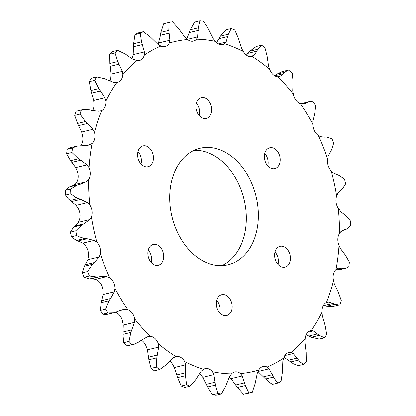 <?xml version="1.0" encoding="UTF-8"?>
<svg xmlns="http://www.w3.org/2000/svg" width="416" height="416" viewBox="0 0 416 416"><rect width="100%" height="100%" fill="white"/><g stroke="black" fill="none" stroke-linecap="round" stroke-linejoin="round"><path stroke-width="0.62" d="M196.258 103.215A10.707 7.727 -103.6 0 1 199.259 115.664M206.752 98.894A10.707 7.727 -103.6 0 1 211.697 109.892A10.707 7.727 -103.6 0 1 206.289 118.399A10.707 7.727 -103.6 0 1 200.808 117.078A10.707 7.727 -103.6 0 1 195.863 106.085A10.707 7.727 -103.6 0 1 201.271 97.578A10.707 7.727 -103.6 0 1 206.752 98.894M264.753 153.436A10.707 7.727 -103.6 0 1 267.758 165.885M275.252 149.115A10.707 7.727 -103.6 0 1 280.197 160.113A10.707 7.727 -103.6 0 1 274.789 168.62A10.707 7.727 -103.6 0 1 269.308 167.3A10.707 7.727 -103.6 0 1 264.363 156.307A10.707 7.727 -103.6 0 1 269.771 147.8A10.707 7.727 -103.6 0 1 275.252 149.115M274.997 251.997A10.707 7.727 -103.6 0 1 277.997 264.446M285.49 247.676A10.707 7.727 -103.6 0 1 290.436 258.674A10.707 7.727 -103.6 0 1 285.028 267.181A10.707 7.727 -103.6 0 1 279.547 265.86A10.707 7.727 -103.6 0 1 274.602 254.868A10.707 7.727 -103.6 0 1 280.01 246.36A10.707 7.727 -103.6 0 1 285.49 247.676M216.741 300.336A10.707 7.727 -103.6 0 1 219.742 312.785M227.235 296.015A10.707 7.727 -103.6 0 1 232.18 307.013A10.707 7.727 -103.6 0 1 226.772 315.52A10.707 7.727 -103.6 0 1 221.291 314.2A10.707 7.727 -103.6 0 1 216.346 303.207A10.707 7.727 -103.6 0 1 221.754 294.7A10.707 7.727 -103.6 0 1 227.235 296.015M148.242 250.115A10.707 7.727 -103.6 0 1 151.247 262.564M158.74 245.799A10.707 7.727 -103.6 0 1 163.686 256.792A10.707 7.727 -103.6 0 1 158.278 265.299A10.707 7.727 -103.6 0 1 152.797 263.978A10.707 7.727 -103.6 0 1 147.852 252.985A10.707 7.727 -103.6 0 1 153.26 244.478A10.707 7.727 -103.6 0 1 158.74 245.799M138.003 151.554A10.707 7.727 -103.6 0 1 141.003 164.003M148.496 147.238A10.707 7.727 -103.6 0 1 153.442 158.231A10.707 7.727 -103.6 0 1 148.034 166.738A10.707 7.727 -103.6 0 1 142.553 165.417A10.707 7.727 -103.6 0 1 137.608 154.424A10.707 7.727 -103.6 0 1 143.016 145.917A10.707 7.727 -103.6 0 1 148.496 147.238M194.1 150.337A59.935 43.259 -103.6 0 1 218.608 158.564A59.935 43.259 -103.6 0 1 246.277 215.904A59.935 43.259 -103.6 0 1 221.9 265.663M230.656 155.662A59.935 43.259 -103.6 0 1 258.336 217.204A59.935 43.259 -103.6 0 1 228.067 264.815A59.935 43.259 -103.6 0 1 197.392 257.436A59.935 43.259 -103.6 0 1 169.707 195.889A59.935 43.259 -103.6 0 1 199.976 148.283A59.935 43.259 -103.6 0 1 230.656 155.662M338.25 208.218L341.182 212.118L345.779 215.628L350.48 221.026A189.566 136.822 76.4 0 1 350.709 225.753L346.445 229.195L344.854 229.575L340.902 231.634L339.472 233.485A169.593 122.403 76.4 0 0 338.25 208.218A10.868 7.842 -103.6 0 1 336.648 196.056A169.593 122.403 76.4 0 0 331.235 170.94A10.868 7.842 -103.6 0 1 327.678 159.156A169.593 122.403 76.4 0 0 318.344 135.444A10.868 7.842 -103.6 0 1 318.032 135.226A10.868 7.842 -103.6 0 1 313.009 124.634A169.593 122.403 76.4 0 0 300.222 103.522A10.868 7.842 -103.6 0 1 298.158 102.409A10.868 7.842 -103.6 0 1 293.374 94.214A169.593 122.403 76.4 0 0 277.779 76.757A10.868 7.842 -103.6 0 1 273.91 75.275A10.868 7.842 -103.6 0 1 269.766 69.43A169.593 122.403 76.4 0 0 252.138 56.508A10.868 7.842 -103.6 0 1 252.075 56.524A10.868 7.842 -103.6 0 1 246.511 55.182A10.868 7.842 -103.6 0 1 243.355 51.522A169.593 122.403 76.4 0 0 224.588 43.779A10.868 7.842 -103.6 0 1 222.898 44.486A10.868 7.842 -103.6 0 1 217.334 43.15A10.868 7.842 -103.6 0 1 215.478 41.387A169.593 122.403 76.4 0 0 196.503 39.213A10.868 7.842 -103.6 0 1 193.398 41.106A10.868 7.842 -103.6 0 1 187.84 39.77A10.868 7.842 -103.6 0 1 187.528 39.53A169.593 122.403 76.4 0 0 169.302 43.035A10.868 7.842 -103.6 0 1 165.064 46.556A10.868 7.842 -103.6 0 1 160.904 46.056A169.593 122.403 76.4 0 0 144.342 55.058A10.868 7.842 -103.6 0 1 139.313 60.554A10.868 7.842 -103.6 0 1 136.947 60.622A169.593 122.403 76.4 0 0 122.871 74.677A10.868 7.842 -103.6 0 1 117.437 82.404A10.868 7.842 -103.6 0 1 116.849 82.508A169.593 122.403 76.4 0 0 105.976 100.911A10.868 7.842 -103.6 0 1 101.629 110.62A169.593 122.403 76.4 0 0 94.5 132.439A10.868 7.842 -103.6 0 1 92.045 143.536A169.593 122.403 76.4 0 0 89.014 167.684A10.868 7.842 -103.6 0 1 88.577 179.613A169.593 122.403 76.4 0 0 89.794 204.88A10.868 7.842 -103.6 0 1 91.395 217.038A169.593 122.403 76.4 0 0 96.808 242.159A10.868 7.842 -103.6 0 1 100.365 253.942A169.593 122.403 76.4 0 0 109.699 277.649A10.868 7.842 -103.6 0 1 115.034 288.465A169.593 122.403 76.4 0 0 127.821 309.577A10.868 7.842 -103.6 0 1 134.67 318.885A169.593 122.403 76.4 0 0 150.264 336.336A10.868 7.842 -103.6 0 1 158.283 343.668A169.593 122.403 76.4 0 0 166.956 350.542A169.593 122.403 76.4 0 0 175.906 356.59L173.228 357.833L168.007 362.69L166.265 364.801L159.702 369.512L154.383 370.791A189.566 136.822 76.4 0 1 151.086 368.378L156.411 367.094A189.566 136.822 76.4 0 0 158.054 368.316A189.566 136.822 76.4 0 0 159.702 369.512M318.344 135.444L320.44 136.661L324.974 137.202L326.57 137.015L331.958 138.731A189.566 136.822 76.4 0 1 333.705 143.161L331.583 149.75L328.167 156.281L327.678 159.156M331.235 170.94L333.164 172.843L339.368 175.531L344.578 179.171A189.566 136.822 76.4 0 1 345.592 183.867L342.274 189.025L340.917 190.003L337.646 193.632L336.648 196.056M300.222 103.522L302.359 103.99L304.283 103.74L309.462 101.442L313.258 101.728A189.566 136.822 76.4 0 1 315.65 105.674L314.891 113.35L312.941 121.462L313.009 124.634M277.779 76.757L279.828 76.466L283.504 73.658L284.664 72.27L287.924 70.195L289.411 70.023A189.566 136.822 76.4 0 1 292.328 73.289L293.041 81.645L292.734 90.912L293.374 94.214M252.138 56.508L253.978 55.468L256.844 51.173L257.655 49.291L261.617 45.209A189.566 136.822 76.4 0 1 263.271 46.4A189.566 136.822 76.4 0 1 264.914 47.622L267.124 56.233L268.559 66.16L269.766 69.43M224.588 43.779L226.101 42.052L228.358 34.221L231.27 28.517A189.566 136.822 76.4 0 1 234.78 29.968L238.441 38.381L241.634 48.459L243.355 51.522M196.503 39.213L197.595 36.889L198.234 27.82L199.888 20.8A189.566 136.822 76.4 0 1 203.434 21.206L208.426 28.985L213.299 38.688L215.478 41.387M169.302 43.035L169.894 40.243L168.802 30.399L169.042 22.438A189.566 136.822 76.4 0 1 172.453 21.783L178.594 28.522L184.974 37.341L187.528 39.53M143.385 31.663A189.566 136.822 76.4 0 0 140.286 33.342L134.966 34.627A189.566 136.822 76.4 0 1 138.06 32.942L143.385 31.663L150.431 37.008L158.09 44.486L160.904 46.056M117.692 50.352A189.566 136.822 76.4 0 0 115.06 52.978L109.736 54.262A189.566 136.822 76.4 0 1 112.367 51.631L117.692 50.352L125.356 54.018L131.945 58.708L136.947 60.622M89.794 204.88L87.313 202.576L80.699 199.306L75.275 197.194L70.84 193.69L65.52 194.974L68.385 198.858L76.107 205.28L77.75 207.782A10.868 7.842 -103.6 0 1 79.352 219.944L78.354 222.368L75.083 225.997L73.726 226.975L70.408 232.133A189.566 136.822 76.4 0 0 71.422 236.829L72.478 237.947L76.632 240.469L82.836 243.157L84.765 245.06A10.868 7.842 -103.6 0 1 88.322 256.844L87.833 259.719L84.417 266.25L82.295 272.839A189.566 136.822 76.4 0 0 84.042 277.269L89.43 278.985L91.026 278.798L95.56 279.339L97.656 280.556A10.868 7.842 -103.6 0 1 102.991 291.366L103.059 294.538L101.109 302.65L100.35 310.326A189.566 136.822 76.4 0 0 102.742 314.272L106.538 314.558L113.485 312.884M96.808 242.159L94.042 240.453L87.147 238.784L84.557 238.56L78.276 236.548L76.747 235.544L71.422 236.829M257.91 371.514L265.569 378.992L271.024 383.521L272.615 384.337L277.94 383.058L276.822 382.122L273.489 377.083L269.11 368.815L267.14 367.042A169.593 122.403 76.4 0 0 283.707 358.036A10.868 7.842 -103.6 0 1 288.73 352.544A10.868 7.842 -103.6 0 1 291.101 352.472A169.593 122.403 76.4 0 0 305.172 338.416A10.868 7.842 -103.6 0 1 310.612 330.694A10.868 7.842 -103.6 0 1 311.194 330.585A169.593 122.403 76.4 0 0 322.067 312.187A10.868 7.842 -103.6 0 1 326.414 302.479A169.593 122.403 76.4 0 0 333.549 280.654A10.868 7.842 -103.6 0 1 335.998 269.563A169.593 122.403 76.4 0 0 339.035 245.409A10.868 7.842 -103.6 0 1 339.472 233.485M283.967 357.24L293.337 363.787L298.308 365.648L303.633 364.369L300.227 362.128L293.212 353.543L291.101 352.472M175.906 356.59A10.868 7.842 -103.6 0 1 175.968 356.574A10.868 7.842 -103.6 0 1 184.688 361.577A169.593 122.403 76.4 0 0 203.46 369.32A10.868 7.842 -103.6 0 1 205.15 368.612A10.868 7.842 -103.6 0 1 212.566 371.712A169.593 122.403 76.4 0 0 231.54 373.885A10.868 7.842 -103.6 0 1 234.645 371.987A10.868 7.842 -103.6 0 1 240.516 373.563A169.593 122.403 76.4 0 0 258.742 370.063A10.868 7.842 -103.6 0 1 262.98 366.543A10.868 7.842 -103.6 0 1 267.14 367.042M335.405 270.166L339.352 269.802L346.065 268.185L338.608 268.138L335.998 269.563M309.379 101.457L300.648 103.693M287.924 70.195L281.97 71.63L276.739 74.178L274.654 75.79M261.617 45.209L256.298 46.488L249.735 51.199L246.392 55.094M231.27 28.517L225.945 29.801L220.433 36.13L216.642 42.593M199.888 20.8L194.563 22.084L190.315 29.728L186.872 38.709M169.042 22.438L163.722 23.717L160.883 32.313L160.488 35.246L158.075 44.47M134.966 34.627L133.614 43.753L133.177 54.636L132.293 57.964A10.868 7.842 -103.6 0 1 132.033 58.76M109.736 54.262L109.876 63.476L111.14 74.09L110.828 77.584A10.868 7.842 -103.6 0 1 109.907 81.219M105.976 100.911L104.884 97.625L98.784 88.587L94.63 80.356A189.566 136.822 76.4 0 1 96.663 76.913L91.338 78.198A189.566 136.822 76.4 0 0 89.305 81.635L90.86 90.501L93.678 100.324L93.933 103.813A10.868 7.842 -103.6 0 1 92.565 110.666M82.347 109.72L76.024 111.301A189.566 136.822 76.4 0 0 74.688 115.383L77.522 123.458L81.666 132.028L82.451 135.346A10.868 7.842 -103.6 0 1 80.595 145.834M67.194 149.287L72.514 148.002L76.648 146.198L69.935 147.815L67.194 149.287A189.566 136.822 76.4 0 0 66.628 153.8L70.522 160.706L75.712 167.606L76.965 170.591A10.868 7.842 -103.6 0 1 76.528 182.515L75.098 184.366L71.126 186.43M77.454 184.902L69.566 186.8L65.291 190.247A189.566 136.822 76.4 0 0 65.52 194.974M115.778 312.478A10.868 7.842 -103.6 0 1 122.626 321.786L123.266 325.088L122.959 334.355L123.672 342.711A189.566 136.822 76.4 0 0 126.589 345.977L134.03 344.37L126.589 345.977M141.326 340.226A10.868 7.842 -103.6 0 1 146.234 346.57L147.441 349.84L148.876 359.767L151.086 368.378M169.608 360.906A10.868 7.842 -103.6 0 1 172.645 364.478L174.366 367.541L177.559 377.619L181.22 386.032A189.566 136.822 76.4 0 0 184.73 387.483L190.055 386.199A189.566 136.822 76.4 0 1 186.545 384.748L185.484 375.71L185.572 364.837L184.688 361.577M199.358 373.407A10.868 7.842 -103.6 0 1 200.522 374.613L202.701 377.312L207.574 387.015L212.566 394.794A189.566 136.822 76.4 0 0 216.112 395.2L221.437 393.916A189.566 136.822 76.4 0 1 217.89 393.51L215.493 385.107L213.907 374.608L212.566 371.712M229.263 377.036L231.026 378.659L237.406 387.478L243.547 394.217A189.566 136.822 76.4 0 0 246.958 393.562L252.278 392.283A189.566 136.822 76.4 0 1 248.872 392.938L245.331 385.57L242.226 375.96L240.516 373.563M306.093 334.781L311.376 337.293L319.337 339.087L324.662 337.802A189.566 136.822 76.4 0 0 326.695 334.365L325.14 325.499L322.322 315.676L322.067 312.187M346.065 268.185L348.806 266.713A189.566 136.822 76.4 0 0 349.372 262.2L345.478 255.294L340.288 248.394L339.035 245.409M94.63 80.356L89.305 81.635M76.024 111.301L81.349 110.016A189.566 136.822 76.4 0 0 80.012 114.098L74.688 115.383M72.514 148.002A189.566 136.822 76.4 0 0 71.947 152.516L66.628 153.8M65.291 190.247L70.616 188.963A189.566 136.822 76.4 0 0 70.84 193.69M70.408 232.133L75.733 230.849A189.566 136.822 76.4 0 0 76.747 235.544M82.295 272.839L87.62 271.554A189.566 136.822 76.4 0 0 89.362 275.985L84.042 277.269M100.35 310.326L105.674 309.041A189.566 136.822 76.4 0 0 108.066 312.988L102.742 314.272M123.672 342.711L128.996 341.427A189.566 136.822 76.4 0 0 131.908 344.692M181.22 386.032L186.545 384.748M212.566 394.794L217.89 393.51M243.547 394.217L248.872 392.938M277.94 383.058A189.566 136.822 76.4 0 0 281.034 381.373L282.386 372.247L282.823 361.364L283.707 358.036M303.633 364.369A189.566 136.822 76.4 0 0 306.264 361.738L306.124 352.524L304.86 341.91L305.172 338.416M144.342 55.058L144.383 51.938L141.534 41.844L140.286 33.342M122.871 74.677L122.346 71.386L117.801 61.568L115.06 52.978M96.663 76.913L104.624 78.707L113.885 82.399L116.849 82.508M81.349 110.016L82.446 109.699L89.274 109.829L91.848 110.495L98.774 111.264L101.629 110.62M94.5 132.439L92.872 129.324L85.441 121.55L80.012 114.098M76.648 146.198L88.171 145.262L92.045 143.536M89.014 167.684L86.918 164.902L80.855 160.212L78.447 158.798L71.947 152.516M70.616 188.963L77.47 184.896L80.002 184.288M79.976 184.293L86.299 181.667L88.577 179.613M75.733 230.849L81.65 225.066L83.933 223.86L89.56 219.669L91.395 217.038M87.62 271.554L92.342 264.342L94.333 262.579L99.039 257.015L100.365 253.942M109.699 277.649L106.761 276.635L99.876 276.666L97.354 277.077L89.362 275.985M105.674 309.041L109.034 300.742L110.656 298.506L114.265 291.84L115.034 288.465M127.821 309.577L124.847 309.306L121.945 309.795L113.604 312.858L108.066 312.988M128.996 341.427L130.884 332.446L134.472 322.39L134.67 318.885M150.264 336.336L147.378 336.835L141.346 340.21L139.261 341.822L134.03 344.37M156.411 367.094L156.801 357.859L158.647 347.136L158.283 343.668M203.46 369.32L201.105 371.249L195.567 379.87L190.055 386.199M231.54 373.885L229.611 376.407L225.685 386.272L221.437 393.916M258.742 370.063L257.312 373.058L255.117 383.687L252.278 392.283M324.662 337.802L319.301 335.384L313.321 330.902L311.194 330.585M333.549 280.654L334.334 283.972L338.478 292.542L341.312 300.617A189.566 136.822 76.4 0 1 339.976 304.699L339.206 304.938L334.651 304.262L332.998 303.373L324.152 305.505L326.726 306.171L333.554 306.301L339.128 304.959M332.998 303.373L328.432 302.032L326.414 302.479M78.146 198.463L70.221 200.372M84.557 238.56L76.632 240.469M334.651 304.262L326.726 306.171M328.432 302.032L326.258 302.557M313.321 330.902L307.871 332.218M317.762 333.908L308.911 336.04M319.301 335.384L311.376 337.293M293.212 353.543L284.778 355.576M297.242 358.072L288.392 360.204M298.563 360.069L290.644 361.982M269.11 368.815L257.936 371.509M272.47 374.66L263.619 376.792M273.489 377.083L265.569 378.992M242.226 375.96L231.026 378.659M244.686 382.84L235.836 384.972M245.331 385.57L237.406 387.478M213.907 374.608L202.701 377.312M215.285 382.195L206.435 384.327M215.493 385.107L207.574 387.015M185.572 364.837L174.366 367.541M185.744 372.762L176.894 374.894M185.484 375.71L177.559 377.619M158.647 347.136L147.441 349.84M157.534 355.014L148.684 357.146M156.801 357.859L148.876 359.767M124.847 309.306L119.106 310.69M134.472 322.39L123.266 325.088M132.08 329.841L123.23 331.973M130.884 332.446L122.959 334.355M97.354 277.077L89.43 278.985M99.876 276.666L91.026 278.798M106.761 276.635L95.56 279.339M114.265 291.84L103.059 294.538M110.656 298.506L101.806 300.638M109.034 300.742L101.109 302.65M87.147 238.784L78.296 240.916M94.042 240.453L82.836 243.157M99.039 257.015L87.833 259.719M94.333 262.579L85.483 264.711M92.342 264.342L84.417 266.25M80.699 199.306L71.848 201.438M87.313 202.576L76.107 205.28M89.56 219.669L78.354 222.368M83.933 223.86L75.083 225.997M81.65 225.066L73.726 226.975M78.447 158.798L70.522 160.706M80.855 160.212L72.01 162.344M86.918 164.902L75.712 167.606M86.299 181.667L75.098 184.366M85.441 121.55L77.522 123.458M87.615 123.458L78.764 125.59M92.872 129.324L81.666 132.028M89.424 144.919L86.876 145.532M98.784 88.587L90.86 90.501M100.625 90.891L91.775 93.023M104.884 97.625L93.678 100.324M117.801 61.568L109.876 63.476M119.246 64.142L110.396 66.279M122.346 71.386L111.14 74.09M141.534 41.844L133.614 43.753M142.537 44.559L133.687 46.691M144.383 51.938L133.177 54.636M168.802 30.399L160.883 32.313M169.333 33.108L160.488 35.246M169.894 40.243L158.688 42.942M198.234 27.82L190.315 29.728M198.292 30.384L189.441 32.516M197.595 36.889L187.294 39.374M228.358 34.221L220.433 36.13M227.958 36.504L219.107 38.641M226.101 42.052L218.52 43.883M257.655 49.291L249.735 51.199M256.844 51.173L247.993 53.31M253.978 55.468L249.486 56.55M284.664 72.27L276.739 74.178M283.504 73.658L274.685 75.78M279.828 76.466L278.538 76.778M308.027 102.008L300.81 103.75M306.602 102.82L301.824 103.969M346.434 229.2L344.609 229.637L346.445 229.195M343.85 268.268L335.925 270.176M342.191 268.003L336.086 269.474M77.47 184.896L69.555 186.805"/></g></svg>
